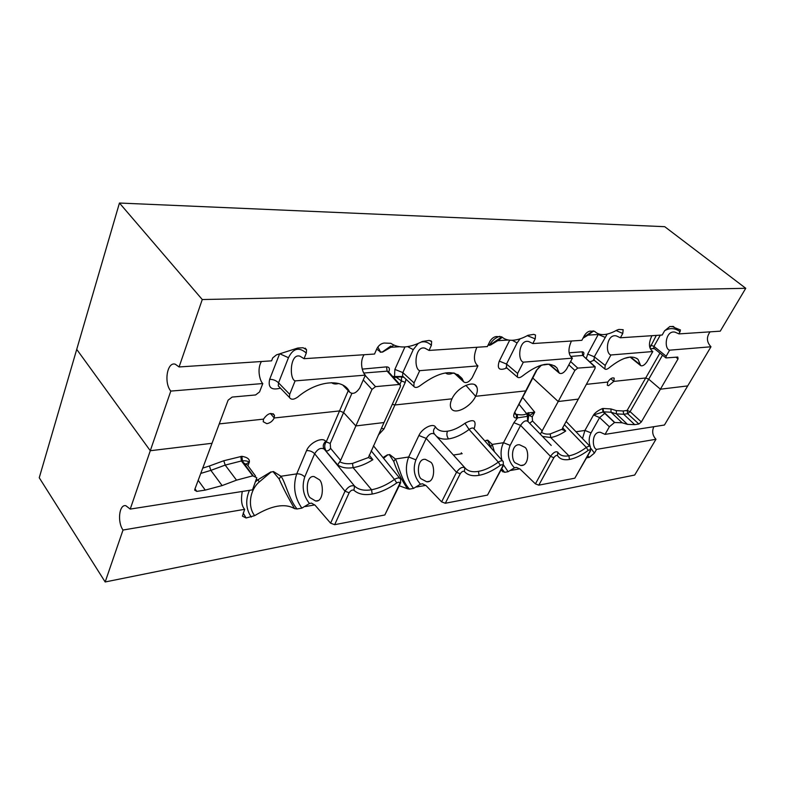 <?xml version="1.0" encoding="UTF-8"?>
<svg xmlns="http://www.w3.org/2000/svg" width="785" height="785" viewBox="0 0 785 785"><rect width="100%" height="100%" fill="white"/><g stroke="black" fill="none" stroke-linecap="round" stroke-linejoin="round"><path stroke-width="1.18" d="M406.022 379.214L405.237 382.403L394.933 404.972L392.284 404.344L394.933 404.972L451.974 398.829C449.962 403.215 449.805 406.591 451.512 408.956C455.545 414.882 470.833 406.758 475.632 396.288L525.734 390.891L536.253 370.54L541.532 365.103M351.817 393.53L330.22 443.456L326.217 441.896C324.323 444.487 324.234 447.45 325.981 450.776C327.61 451.277 329.141 450.453 330.583 448.323L340.631 460.412L339.689 461.757C343.153 463.611 347.421 464.161 352.514 463.425L368.42 457.547L384.012 422.536L355.86 425.931L371.992 389.419L375.524 386.642L399.104 384.483L400.448 385.15L400.281 386.769L384.012 422.536L355.86 425.931L343.594 412.547L339.542 410.938L348.246 390.714M274.191 417.983L339.542 410.938L274.191 417.983L274.465 415.304C271.267 412.086 267.616 413.361 263.505 419.131L263.24 421.731L266.831 423.684C270.187 423.017 272.64 421.113 274.191 417.983L270.423 413.469L274.191 417.983M527.559 421.064L527.5 416.354L516.609 418.003C513.616 418.052 512.939 416.207 514.577 412.478L525.734 390.891L475.632 396.288L465.878 385.347L475.632 396.288C477.368 392.686 477.8 389.674 476.907 387.25C474.493 379.273 457.155 387.191 451.974 398.829L394.933 404.972L384.022 428.885L378.291 435.106M586.366 384.356L607.737 382.06L607.315 385.258L608.581 385.671L613.791 381.402L614.213 378.184C612.339 377.281 610.181 378.576 607.737 382.06L586.366 384.356M542.484 436.44L550.727 437.52C555.299 436.794 560.294 434.625 565.72 431.034L562.364 429.699L562.511 428.129L578.339 399.104L558.213 401.527L574.875 370.422L577.74 368.096L595.207 366.83L594.991 368.538L578.339 399.104L558.213 401.527L532.779 378.017L558.213 401.527L540.306 434.213M219.25 423.9L263.505 419.131L219.25 423.9M261.444 361.512C256.577 369.411 260.198 381.608 262.798 383.541L259.55 391.931L255.596 394.963L232.154 397.073L228.111 400.164L212.009 443.289L150.288 450.727L76.724 349.384L39.25 477.751L105.17 581.97L634.702 475.043L655.975 439.266C652.502 435.498 651.795 431.299 653.856 426.687M405.237 382.403L401.449 380.951L399.84 384.483M662.511 355.183L648.724 379.204L645.721 377.968L613.791 381.402L610.779 378.713L613.791 381.402L645.721 377.968L659.93 353.113M654.366 348.638L650.549 348.658M650.049 347.588L656.309 335.401M382.57 351.827L390.851 345.999L390.851 347.264L382.609 352.063L380.509 351.955L377.83 347.019M380.509 351.955L376.702 349.07M499.868 336.333C495.61 337.501 492.205 340.356 489.663 344.9L490.527 345.047L497.788 340.68L497.955 339.512L501.801 336.883M490.527 345.047L488.211 344.811M710.082 331.849C706.294 337.079 706.588 342.054 710.974 346.774L687.709 385.906L660.401 389.203L648.724 379.204L630.11 411.644L627.146 410.437L645.721 377.968L648.724 379.204L660.401 389.203L678.044 358.902L675.944 357.224M710.974 346.774L669.634 350.169C663.688 348.883 665.494 329.867 675.1 332.173L678.996 333.9L680.458 329.975L674.492 327.58L673.373 326.423M678.044 358.902L677.798 357.057L665.925 357.921L666.161 356.204L669.634 350.169M262.798 383.541L170.796 391.087L150.288 450.727L76.724 349.384L119.448 203.03L202.265 299.536L179.088 366.958L175.251 364.201C167.126 361.492 163.682 382.737 170.796 391.087M119.448 203.03L664.728 226.688L745.75 288.291L720.247 331.172L678.996 333.9M745.75 288.291L202.265 299.536M179.088 366.958L271.581 360.845L272.738 357.872L276.536 354.83L297.77 348.04L303.03 347.735L306.542 349.698L306.297 353.073C299.056 346.725 293.119 348.265 288.468 357.705L278.538 382.844L278.273 385.906L279.676 387.348M673.815 326.776L669.909 326.482L664.561 330.838L662.197 335.018L620.376 337.776L622.77 333.439L623.162 329.69L618.855 329.435L616.941 330.102C606.933 335.637 599.524 336.068 594.736 331.398L590.124 331.103C587.886 331.496 585.924 333.066 584.256 335.823L581.862 340.327L532.829 343.565L535.213 338.865L535.517 335.038L533.81 334.361L527.981 335.303C522.663 338.266 517.649 339.915 512.929 340.248C508.238 340.513 504.519 339.375 501.752 336.834L496.238 336.539C493.608 336.981 491.439 338.698 489.732 341.691L487.357 346.577L429.032 350.434L431.397 345.312L431.632 341.534L429.209 340.425L422.31 341.485C409.368 348.128 398.878 348.746 390.842 343.32L384.14 343.035C381.01 343.536 378.586 345.42 376.859 348.697L374.533 354.035L304.04 358.696L306.297 353.073M364.132 354.722C359.079 362.071 362.709 373.356 365.359 375.132L295.101 380.892C288.998 378.949 290.077 352.828 299.978 356.204L304.04 358.696M476.858 347.264C473.306 356.056 473.659 362.258 477.928 365.888L419.71 370.667C413.538 368.95 414.941 345.184 424.95 348.197L429.032 350.434M488.535 345.174L489.663 344.9L488.505 344.203M489.408 345.38L497.955 339.512M571.431 341.014C567.859 349.119 568.183 354.83 572.402 358.146L523.36 362.17C517.217 360.629 518.836 338.835 528.776 341.544L532.829 343.565M583.324 337.579L592.891 330.946M651.933 335.695C648.371 343.212 648.665 348.491 652.806 351.543L610.936 354.977C604.892 353.593 606.638 333.468 616.411 335.931L620.376 337.776M672.166 326.344L674.492 327.58M365.359 375.132L359.785 387.908C356.174 393.207 352.799 394.62 349.659 392.176C343.801 378.154 317.846 379.979 297.701 397.063C293.816 399.781 291.078 399.918 289.479 397.475L289.694 394.325L295.101 380.892M399.241 346.754L390.851 347.264L393.766 345.106M477.928 365.888L472.217 377.614C469.126 382.128 466.28 383.551 463.68 381.883L462.198 378.694C453.681 368.862 439.728 371.138 420.348 385.523C417.404 387.721 415.236 388.035 413.852 386.465L414.058 382.943L419.71 370.667M502.292 337.314L497.788 340.68L508.405 340.023M572.402 358.146L566.652 368.97C563.964 372.865 561.52 374.259 559.322 373.15L556.997 367.969C549.785 361.11 538.333 363.749 522.643 375.887C520.278 377.732 518.512 378.115 517.354 377.055L517.619 373.454L523.36 362.17M593.695 330.917L588.004 335.126L588.299 334.037M630.061 357.038L640.668 365.614C642.542 366.379 644.681 365.035 647.085 361.6L652.806 351.543M640.668 365.604L638.117 359.491C632.013 354.506 622.397 357.253 609.248 367.733C607.276 369.313 605.804 369.725 604.833 368.97L605.196 365.437L610.936 354.977M653.807 348.187L653.934 346.391L650.794 345.174M651.462 348.864L653.719 348.118L665.925 357.921M349.659 392.176L342.8 385.092M289.694 394.325L278.538 382.844C276.104 380.48 273.141 379.312 269.657 379.341L279.391 354.369M418.12 343.516L413.244 349.639L402.842 372.6L402.568 376.025L403.353 376.751M414.058 382.943L402.842 372.6L394.875 369.401L394.521 376.358L393.53 377.457M463.474 381.461L454.613 373.209M520.072 338.816L517.099 342.927L506.521 364.044L506.61 367.92M517.619 373.454L506.521 364.044L499.289 361.11L509.681 340.199M559.008 372.463L549.372 364.191M598.533 333.949L598.229 334.488L588.004 335.126L582.97 338.247M630.62 356.998L640.324 364.809M607.158 334.125L594.304 356.812L594.108 360.443M605.196 365.437L594.304 356.812L587.7 354.084L598.229 334.488L604.892 337.256M401.478 377.232L401.449 380.951L396.494 377.457M401.37 377.104L403.912 377.271M388.349 371.609L388.928 371.482L388.673 372.051M399.977 384.63L388.477 371.835L387.142 371.158L386.534 366.87C389.203 366.958 389.998 368.489 388.928 371.482M362.228 369.117L386.534 366.87M548.803 364.191L543.858 364.897M569.243 352.818L582.185 351.827L582.725 355.448L570.901 356.4M392.686 376.515L402.98 376.506M547.439 364.142L544.26 364.475M544.584 364.495L541.434 365.359M401.959 376.712L393.579 377.507M310.723 498.073L315.609 500.997C324.362 502.469 323.606 481.303 318.838 479.409L314.098 476.583C305.355 474.964 305.954 496.091 310.723 498.073M421.761 479.164L426.697 481.764C435.538 482.971 434.988 463.552 430.18 461.884L425.411 459.362C416.57 458.008 416.953 477.417 421.761 479.164M524.351 447.067C529.119 448.549 529.512 466.486 520.71 465.485L515.814 463.14C511.025 461.59 510.809 443.633 519.611 444.791L524.351 447.067M340.631 460.412L355.86 425.931L343.594 412.547L339.542 410.938L326.217 441.896L325.677 441.298C323.057 443.917 322.566 446.508 324.205 449.079L354.575 486.121C351.337 484.934 348.147 486.621 345.017 491.184L330.593 523.173L315.07 505.206L311.478 503.106L309.467 503.519C303.196 495.59 301.617 486.739 304.737 476.956L314.648 453.759C317.621 448.951 320.81 447.391 324.205 449.079L337.687 464.926L339.689 461.757M195.014 488.8L196.799 491.39L194.7 490.174L194.847 489.251L212.009 443.289L150.288 450.727L130.222 509.092L125.845 505.707C119.173 504.039 117.142 521.927 123.019 530.042L105.17 581.97M591.046 448.559L594.412 453.112L596.531 449.393C591.802 447.999 591.713 431.299 600.397 432.29L605.058 434.37L664.444 425.019L687.709 385.906L660.401 389.203L641.335 421.957L638.843 424.018L627.637 413.695L627.146 410.437L623.182 410.987L623.683 414.254L634.702 424.646L638.843 424.018M387.476 454.829L389.38 454.76L387.476 454.829L383.001 457.586M484.914 441.052L487.75 440.149L492.224 444.408L490.762 446.704L491.528 448.48M381.402 428.276L384.022 428.885M387.515 455.035L383.571 458.283M393.776 461.492L395.404 458.999C398.515 464.583 401.155 480.155 409.466 489.124L407.444 488.751C400.949 478.791 396.396 469.705 393.776 461.492L389.38 454.76M389.615 454.515L395.404 458.999L408.671 456.998C404.481 468.243 406.1 478.713 413.528 488.407L409.466 489.124M435.557 427.079C438.02 430.533 441.994 431.907 447.479 431.21C452.994 430.415 458.823 427.766 464.965 423.272L469.096 429.493L498.328 462.129L500.32 465.358C502.42 464.21 503.146 464.592 502.518 466.506L487.514 495.09L445.321 503.263L460.236 473.748L456.507 472.285C459.529 468.086 462.306 466.565 464.838 467.723L464.396 471.461C467.556 475.161 472.442 476.446 479.056 475.317L478.487 471.373C472.325 472.413 467.772 471.196 464.838 467.723L434.547 434.164C431.858 432.496 429.081 433.909 426.206 438.403L418.886 435.508C422.045 428.257 433.173 422.673 435.557 427.079C433.32 429.316 432.908 431.593 434.331 433.909M436.509 436.332C439.502 438.736 443.525 439.59 448.588 438.893C454.996 437.951 461.835 434.821 469.096 429.493C471.51 427.746 473.178 427.54 474.101 428.885L502.694 461.021M473.551 428.257L474.336 428.041L474.003 428.708M485.925 440.414L487.75 440.149M485.12 441.278L485.944 440.601M487.534 440.365L490.762 446.704M503.578 465.005L508.121 471.697L504.677 472.305L501.723 468.714M494.373 451.679L492.224 444.408L503.509 442.711C500.958 447.901 500.408 453.701 501.87 460.098M510.142 445.35L503.509 442.711L513.9 422.703L520.592 425.391L510.142 445.35C506.806 453.75 508.238 461.237 514.46 467.811L508.121 471.697M551.237 445.438L527.903 421.447C525.734 419.975 523.291 421.29 520.592 425.391L550.471 456.34C553.386 452.396 555.829 451.012 557.821 452.189L557.546 455.614C559.774 459.107 563.738 460.393 569.459 459.46C575.12 458.42 581.342 455.408 588.142 450.433C589.986 449.383 590.575 449.756 589.878 451.542L590.526 450.894L590.398 446.783C589.878 445.86 588.524 446.086 586.346 447.44L588.142 450.433M516.609 418.003L516.255 414.578L517.207 414.46L517.551 417.885L513.9 422.703M514.872 412.616L516.255 414.578L514.41 413.646L514.999 412.361M514.577 412.478L526.195 390.753M130.222 509.092L252.515 489.85L256.823 477.771L252.78 475.828L241.407 460.962L225.197 465.103L236.52 480.155L252.78 475.828M196.799 491.39L205.258 490.095L222.116 485.591L236.52 480.155M594.412 453.112L589.299 457.351L586.611 457.832M596.531 449.393L655.975 439.266M123.019 530.042L244.665 509.328L242.418 516.147L246.097 517.982L243.173 513.037M255.881 481.509L258.049 479.704L259.187 482.019C249.434 490.36 247.697 507.071 254.674 515.647L246.097 517.982M254.674 515.647C271.62 505.432 284.906 503.087 294.542 508.621C288.124 497.661 282.983 487.77 279.136 478.968L280.961 476.25C285.504 482.167 288.782 499.064 297.034 508.984L294.542 508.621M273.435 471.54L270.953 472.128L273.435 471.54L280.961 476.25L296.73 473.875C292.746 486.033 294.453 497.454 301.872 508.13L297.034 508.984M301.872 508.13L309.467 503.519M399.241 485.787L407.444 488.751M413.528 488.407L420.446 484.188C414.156 476.995 412.655 468.88 415.922 459.853L408.671 456.998L418.886 435.508M500.909 470.274L504.677 472.305M242.261 491.459C240.779 500.016 241.574 505.972 244.665 509.328M605.058 434.37L609.376 426.765L614.527 422.507L622.171 422.791L627.49 424.361L634.702 424.646M255.547 476.044L247.383 465.005L243.644 462.934L253.123 475.769M200.764 473.424L210.861 470.372L222.116 485.591M627.49 424.361L616.421 413.872L623.683 414.254L627.637 413.695L630.11 411.644L641.335 421.957M622.171 422.791L611.054 412.233L603.567 411.831L614.714 422.477M582.519 438.579L584.923 430.435L593.538 414.971L599.612 417.591L604.744 413.361L602.988 411.909L602.478 408.563L603.057 408.485L603.567 411.831L593.538 414.971C595.207 412.547 598.19 410.408 602.478 408.563M223.774 460.746L225.197 465.103L210.861 470.372L209.418 465.986L223.774 460.746L241.849 456.311C247.452 457.272 249.934 459.254 249.296 462.247L246.657 463.641M241.849 456.311L242.457 460.824C245.617 460.618 247.893 461.089 249.296 462.247L247.923 465.721M251.269 517.07C245.911 509.072 245.293 500.163 249.424 490.331M270.953 472.128L259.187 482.019M279.136 478.968L273.18 471.805M304.737 476.956C302.5 474.689 299.831 473.659 296.73 473.875L306.552 450.619C309.663 450.443 312.361 451.493 314.648 453.759L345.017 491.184L349.139 492.784L334.675 524.684L330.593 523.173M589.299 457.351L587.788 455.742M565.72 431.034L562.678 427.845M368.42 457.547L372.875 459.696C366.193 463.925 359.608 466.575 353.103 467.654C346.784 468.606 341.642 467.693 337.687 464.926M369.195 455.104L372.875 459.696M529.669 423.252L532.515 421.005L532.24 416.884L529.463 415.55L534.722 412.174L527.481 413.008L528.59 416.04L527.962 421.506M528.57 412.567L529.463 415.55L528.59 416.04L527.51 416.354L526.588 413.626L527.481 413.008M501.154 469.793L503.008 471.922M415.922 459.853L426.206 438.403L456.507 472.285L441.621 501.87L426.098 485.65L422.477 483.776L420.446 484.188M514.46 467.811L516.491 467.399L520.092 469.087L535.419 483.874L538.804 485.159L553.867 457.694L550.471 456.34L535.419 483.874M396.749 482.942L394.502 479.439C386.75 484.914 379.116 488.349 371.58 489.752C364.24 490.988 358.568 489.781 354.575 486.121L353.917 490.242C358.225 494.138 364.309 495.413 372.178 494.059C380.264 492.529 388.447 488.82 396.749 482.942C399.143 481.676 400.075 482.068 399.536 484.129L400.625 482.883L400.527 479.213C399.634 477.466 397.622 477.545 394.502 479.439L371.158 450.796M478.487 471.373C484.63 470.284 491.243 467.203 498.328 462.129C500.987 460.53 502.626 460.363 503.224 461.619L503.352 465.613L502.518 466.506M564.386 424.705L586.346 447.44C579.958 452.101 574.159 454.898 568.919 455.83L550.727 437.52L550.197 433.938C546.507 434.458 543.612 433.879 541.542 432.201M527.51 416.354L526.598 413.626L519.12 404.422M487.514 495.09L502.959 466.359M441.621 501.87L445.321 503.263M399.536 484.129L384.827 514.98L400.124 483.933M384.827 514.98L334.675 524.684M589.878 451.542L574.826 478.193L590.222 451.434M574.826 478.193L538.804 485.159M568.84 364.839L574.875 370.422M549.706 364.927L548.627 364.201M371.992 389.419L363.259 379.94M629.992 357.096L624.085 358.5M593.902 360.286L589.986 361.895M586.297 358.411L587.7 354.084M582.185 351.827C583.991 351.906 584.364 353.162 583.324 355.595M394.875 369.401L404.942 346.95M380.234 352.21L382.609 352.063M338.708 383.502C335.676 384.346 333.301 384.061 331.574 382.668M280.441 388.143C271.433 390.537 267.832 387.604 269.657 379.341M536.253 370.54L540.826 365.31M506.717 368.008C499.24 371.04 496.768 368.734 499.289 361.11M453.387 372.924C449.903 374.553 447.293 374.543 445.556 372.895M680.212 331.78C675.1 327.973 669.909 327.61 664.64 330.711M660.313 335.136L653.934 346.391L666.161 356.204M431.397 345.312C428.159 342.25 424.724 341.19 421.084 342.123M535.213 338.865L527.314 335.666M622.77 333.439L616.137 330.554M280.549 354.133L288.468 357.705M407.641 346.646L413.244 349.639M512.271 340.288L517.099 342.927M399.104 384.483L387.142 371.158L363.838 373.032M595.04 366.673L582.725 355.448L594.5 366.566M365.192 375.485L375.524 386.642M570.607 361.522L577.74 368.096M464.965 423.272C473.492 418.631 476.623 420.22 474.336 428.041M448.588 438.893C446.783 436.548 446.41 433.987 447.479 431.21M510.79 470.421L519.817 468.831M305.375 506.56L314.795 504.902M416.57 486.994L425.823 485.365M243.644 462.934L242.457 460.824L241.407 460.962L240.799 456.448M205.258 490.095L198.173 480.341M603.057 408.485L610.926 408.936L611.054 412.233L616.421 413.872L616.294 410.604L623.182 410.987M614.527 422.507L604.744 413.361M609.376 426.765L599.612 417.591L591.036 432.898C588.878 437.049 588.593 441.592 590.192 446.528M209.418 465.986L202.736 468.125M256.518 479.929L258.049 479.704L270.874 471.913M306.552 450.619C309.525 442.769 322.301 436.597 325.677 441.298M576.004 431.779L584.923 430.435L591.036 432.898M610.926 408.936L616.294 410.604M330.22 443.456L330.583 448.323M562.188 429.179L550.197 433.938M352.514 463.425L353.103 467.654L371.58 489.752L372.178 494.059M522.712 397.485L534.722 412.174L532.24 416.884M532.515 421.005L542.396 431.053M526.588 413.626L526.598 413.626C524.92 414.941 521.789 415.216 517.207 414.46M558.253 452.827C560.392 455.614 563.944 456.615 568.919 455.83L569.459 459.46M464.396 471.461C463.111 470.863 461.717 471.628 460.236 473.748M479.056 475.317C485.689 474.101 492.774 470.774 500.32 465.358M553.867 457.694C555.299 455.732 556.526 455.035 557.546 455.614M353.917 490.242C352.279 489.624 350.679 490.468 349.139 492.784M536.714 370.422L526.499 390.174M278.94 386.593L289.479 397.475M306.542 349.698L305.179 348.138M402.656 376.113L413.852 386.465M431.632 341.534L430.857 340.768M457.792 374.494L462.198 378.694M454.211 373.101L463.68 381.883M506.011 367.282L517.354 377.055M554.485 365.751L556.997 367.969M548.793 364.152L559.322 373.15M593.558 359.677L604.833 368.97M636.694 358.313L638.117 359.491M273.131 413.705L274.465 415.304M476.907 387.25L474.964 384.895M315.609 500.997L318.062 500.575M426.697 481.764L429.179 481.333M520.71 465.485L523.193 465.054M461.04 453.848L461.364 452.778M399.712 478.212L373.444 445.772M590.065 446.429L566.132 421.486M453.377 455.035L462.188 453.671"/></g></svg>
